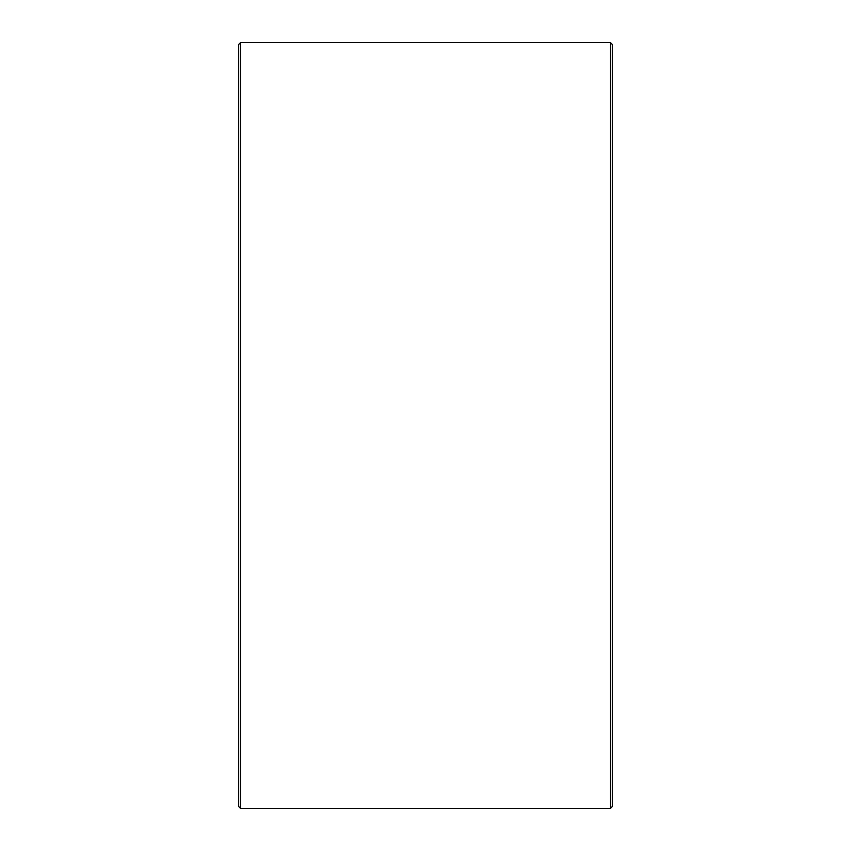 <?xml version="1.0" encoding="UTF-8"?>
<svg xmlns="http://www.w3.org/2000/svg" width="851" height="851" viewBox="0 0 851 851"><rect width="100%" height="100%" fill="white"/><g stroke="black" fill="none" stroke-linecap="round" stroke-linejoin="round"><path stroke-width="1.28" d="M612.305 44.422L612.305 806.578L610.433 808.45L610.433 42.55L612.305 44.422M240.567 808.45L238.695 806.578L238.695 44.422L240.567 42.55L240.567 808.45L610.433 808.45M240.567 42.55L610.433 42.55"/></g></svg>

